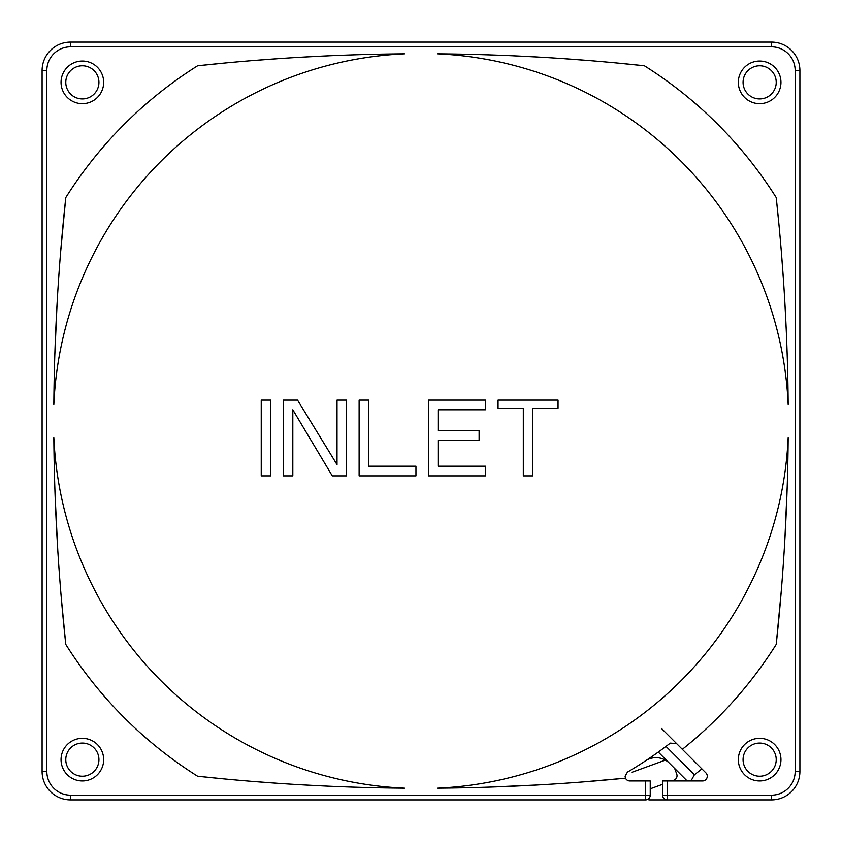 <?xml version="1.0" encoding="UTF-8"?>
<svg xmlns="http://www.w3.org/2000/svg" width="842" height="842" viewBox="0 0 842 842"><rect width="100%" height="100%" fill="white"/><g stroke="black" fill="none" stroke-linecap="round" stroke-linejoin="round"><path stroke-width="1.26" d="M671.8 780.955L673.916 780.187A4.736 4.736 0 0 0 676.747 774.114L674.684 768.462L687.177 780.955L658.286 752.064M649.761 799.9L667.285 799.9A4.736 4.736 0 0 1 662.549 795.164L771.482 795.164L771.482 799.9L649.761 799.9A4.736 4.736 0 0 1 647.624 799.395M799.9 578.749L799.9 771.482A28.418 28.418 135 0 1 771.482 799.9L706.122 799.9M799.9 559.067L799.9 568.845M799.9 262.799L799.9 771.482A28.418 28.418 135 0 1 771.482 799.9M799.9 279.07L799.9 272.703M650.234 788.807L662.549 784.323M673.916 780.187A4.736 4.736 0 0 0 676.747 774.114M776.219 759.642A16.577 16.577 0 0 0 759.642 743.065A16.577 16.577 0 0 0 743.065 759.642A16.577 16.577 0 0 0 759.642 776.219A16.577 16.577 0 0 0 776.219 759.642M799.9 706.122L799.9 70.517L799.9 706.122M665.359 760.115L632.142 772.209M70.517 42.1L771.482 42.1A28.418 28.418 45 0 1 799.9 70.517A28.418 28.418 45 0 0 771.482 42.1L706.122 42.1L771.482 42.1L771.482 46.836L70.517 46.836L70.517 42.1A28.418 28.418 -45 0 0 42.1 70.517A28.418 28.418 -45 0 1 70.517 42.1L262.799 42.1M669.432 763.21A18.945 18.945 0 0 0 645.593 760.8A407.317 407.317 0 0 1 627.427 772.135L625.09 776.219L625.511 778.166A4.736 4.736 0 0 0 629.827 780.955L650.234 780.955L650.234 795.164A4.736 4.736 0 0 1 645.498 799.9L70.517 799.9A28.418 28.418 -135 0 1 42.1 771.482L42.1 706.122M135.878 799.9L70.517 799.9A28.418 28.418 -135 0 1 42.1 771.482L42.1 70.517L46.836 70.517L46.836 771.482A23.681 23.681 -135 0 0 70.517 795.164L645.498 795.164L645.498 780.955M667.285 780.955L667.285 799.9A4.736 4.736 0 0 1 662.549 795.164L662.549 780.955L702.544 780.955A4.736 4.736 0 0 0 705.891 772.872L682.336 749.317A419.632 419.632 0 0 0 776.219 644.404A2083.95 2083.95 0 0 0 788.165 437.482A367.533 367.533 0 0 1 437.482 788.165A2083.95 2083.95 0 0 0 625.511 778.166L582.422 781.965M65.781 197.596A2083.95 2083.95 0 0 0 53.835 404.518A367.533 367.533 0 0 1 404.518 53.835A2083.95 2083.95 0 0 0 197.596 65.781A419.632 419.632 0 0 0 65.781 197.596L60.582 252.611M197.596 776.219A2083.95 2083.95 0 0 0 404.518 788.165A367.533 367.533 0 0 1 53.835 437.482A2083.95 2083.95 0 0 0 65.781 644.404A419.632 419.632 0 0 0 197.596 776.219L225.056 778.997M780.955 82.358A21.313 21.313 0 0 0 759.642 61.045A21.313 21.313 0 0 0 738.329 82.358A21.313 21.313 0 0 0 759.642 103.671A21.313 21.313 0 0 0 780.955 82.358M103.671 82.358A21.313 21.313 0 0 0 82.358 61.045A21.313 21.313 0 0 0 61.045 82.358A21.313 21.313 0 0 0 82.358 103.671A21.313 21.313 0 0 0 103.671 82.358M103.671 759.642A21.313 21.313 0 0 0 82.358 738.329A21.313 21.313 0 0 0 61.045 759.642A21.313 21.313 0 0 0 82.358 780.955A21.313 21.313 0 0 0 103.671 759.642M780.955 759.642A21.313 21.313 0 0 0 759.642 738.329A21.313 21.313 0 0 0 738.329 759.642A21.313 21.313 0 0 0 759.642 780.955A21.313 21.313 0 0 0 780.955 759.642M644.404 65.781A2083.95 2083.95 0 0 0 437.482 53.835A367.533 367.533 0 0 1 788.165 404.518A2083.95 2083.95 0 0 0 776.219 197.596A419.632 419.632 0 0 0 644.404 65.781L616.944 63.003M270.714 475.898L270.714 400.118L261.241 400.118L261.241 475.898L270.714 475.898M283.344 475.898L292.816 475.898L292.816 409.791L332.285 475.898L346.494 475.898L346.494 400.118L337.021 400.118L337.021 464.605L297.552 400.118L283.344 400.118L283.344 475.898M359.124 400.118L359.124 475.898L415.959 475.898L415.959 466.215L368.596 466.215L368.596 400.118L359.124 400.118M438.061 409.791L485.424 409.791L485.424 400.118L428.589 400.118L428.589 475.898L485.424 475.898L485.424 466.215L438.061 466.215L438.061 440.419L479.109 440.419L479.109 430.746L438.061 430.746L438.061 409.791M558.046 400.118L498.054 400.118L498.054 408.17L523.314 408.17L523.314 475.898L532.786 475.898L532.786 408.17L558.046 408.17L558.046 400.118M590.242 60.656L564.129 58.698M538.427 57.088L512.988 55.804M487.75 54.846L478.077 54.551M462.595 54.183L437.482 53.835M689.43 672.053L690.735 670.642M776.219 197.596L778.997 225.119M781.355 251.863L783.313 277.997M784.923 303.688L786.196 329.117M787.081 352.019L787.165 354.345M787.817 379.458L788.165 404.518M197.596 65.781L225.119 63.003M251.863 60.645L277.997 58.687M303.688 57.077L329.117 55.804M351.935 54.919L354.345 54.835M379.458 54.183L404.518 53.835M54.804 355.292L57.13 302.688M251.758 781.344L277.871 783.302M303.573 784.912L329.012 786.196M354.25 787.154L363.954 787.449M379.405 787.817L404.518 788.165M55.088 495.149L57.772 550.068M61.234 597.252L65.781 644.404M787.196 486.708L784.87 539.312M781.418 589.389L776.219 644.404M661.433 728.414L682.336 749.317L676.536 743.518L670.285 743.118A407.317 407.317 0 0 1 627.427 772.135M489.36 787.102L539.122 784.881M705.891 772.872L701.881 768.862A447.102 447.102 0 0 1 694.397 774.777L690.987 780.955M570.476 799.9L281.754 799.9M743.065 82.358A16.577 16.577 0 0 0 759.642 98.935A16.577 16.577 0 0 0 776.219 82.358A16.577 16.577 0 0 0 759.642 65.781A16.577 16.577 0 0 0 743.065 82.358M65.781 82.358A16.577 16.577 0 0 0 82.358 98.935A16.577 16.577 0 0 0 98.935 82.358A16.577 16.577 0 0 0 82.358 65.781A16.577 16.577 0 0 0 65.781 82.358M65.781 759.642A16.577 16.577 0 0 0 82.358 776.219A16.577 16.577 0 0 0 98.935 759.642A16.577 16.577 0 0 0 82.358 743.065A16.577 16.577 0 0 0 65.781 759.642M652.224 764.894L641.33 768.862M588.821 799.9L577.822 799.9M568.824 799.9L562.93 799.9M282.933 799.9L273.155 799.9M263.241 799.9L253.179 799.9M42.1 562.93L42.1 568.824M46.836 771.482L42.1 771.482L42.1 578.728M42.1 282.933L42.1 273.155M42.1 263.251L42.1 253.179M279.07 42.1L272.703 42.1M559.067 42.1L568.845 42.1M578.749 42.1L706.122 42.1M650.234 795.164A4.736 4.736 0 0 1 645.498 799.9L645.498 795.164L650.234 795.164M46.836 70.517A23.681 23.681 -45 0 1 70.517 46.836M771.482 46.836A23.681 23.681 45 0 1 795.164 70.517L799.9 70.517M771.482 795.164A23.681 23.681 135 0 0 795.164 771.482L795.164 70.517M795.164 771.482L799.9 771.482M70.517 799.9L70.517 795.164M694.397 774.777L666.011 746.391"/></g></svg>
